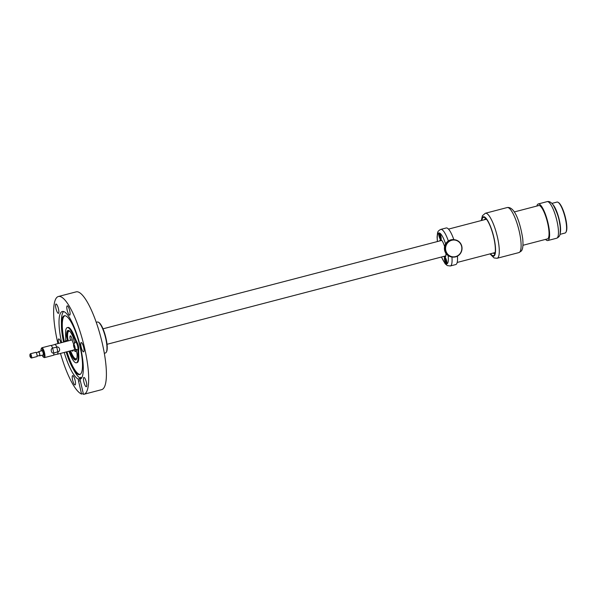 <?xml version="1.0" encoding="UTF-8"?>
<svg xmlns="http://www.w3.org/2000/svg" width="596" height="596" viewBox="0 0 596 596"><rect width="100%" height="100%" fill="white"/><g stroke="black" fill="none" stroke-linecap="round" stroke-linejoin="round"><path stroke-width="0.89" d="M57.924 343.587A50.526 12.412 75.4 0 1 54.013 320.03A50.526 12.412 75.4 0 1 58.401 296.495L76.132 291.869A50.526 12.412 75.4 0 1 93.624 315.351A50.526 12.412 75.4 0 1 106.036 366.123A50.526 12.412 75.4 0 1 101.648 389.657L83.917 394.284A50.526 12.412 75.4 0 1 83.477 394.366L80.475 381.462A3.636 0.894 75.4 0 0 79.804 379.339L80.207 379.235M58.401 296.495A50.526 12.412 75.4 0 1 75.893 319.978A50.526 12.412 75.4 0 1 88.305 370.749A50.526 12.412 75.4 0 1 83.917 394.284M80.274 380.702L78.56 381.149L81.563 394.053A50.526 12.412 75.4 0 1 60.494 353.435M81.563 394.053L83.298 393.598M78.56 381.149A3.636 0.894 75.4 0 1 78.262 379.093A35.045 8.605 75.4 0 1 64.204 352.467M61.634 342.618A35.045 8.605 75.4 0 1 59.265 327.807A35.045 8.605 75.4 0 1 62.312 311.485A35.045 8.605 75.4 0 1 74.44 327.763A35.045 8.605 75.4 0 1 83.053 362.979A35.045 8.605 75.4 0 1 80.006 379.294A35.045 8.605 75.4 0 1 79.804 379.339M58.654 343.393A4.798 1.177 75.4 0 1 58.281 341.158A4.798 1.177 75.4 0 1 58.699 338.923A4.798 1.177 75.4 0 1 60.926 342.804M58.833 311.09A4.798 1.177 75.4 0 1 58.415 313.325A4.798 1.177 75.4 0 1 56.754 311.09A4.798 1.177 75.4 0 1 55.577 306.269A4.798 1.177 75.4 0 1 55.994 304.035A4.798 1.177 75.4 0 1 57.656 306.262A4.798 1.177 75.4 0 1 58.833 311.09M70.082 312.907A4.798 1.177 75.4 0 1 69.665 315.142A4.798 1.177 75.4 0 1 68.004 312.915A4.798 1.177 75.4 0 1 66.819 308.095A4.798 1.177 75.4 0 1 67.236 305.86A4.798 1.177 75.4 0 1 68.898 308.087A4.798 1.177 75.4 0 1 70.082 312.907M84.036 349.621A4.798 1.177 75.4 0 1 83.619 351.856A4.798 1.177 75.4 0 1 81.957 349.621A4.798 1.177 75.4 0 1 80.78 344.801A4.798 1.177 75.4 0 1 81.19 342.566A4.798 1.177 75.4 0 1 82.851 344.801A4.798 1.177 75.4 0 1 84.036 349.621M86.74 384.509A4.798 1.177 75.4 0 1 86.323 386.744A4.798 1.177 75.4 0 1 84.662 384.517A4.798 1.177 75.4 0 1 83.485 379.697A4.798 1.177 75.4 0 1 83.902 377.462A4.798 1.177 75.4 0 1 85.563 379.689A4.798 1.177 75.4 0 1 86.74 384.509M75.491 382.692A4.798 1.177 75.4 0 1 75.081 384.927A4.798 1.177 75.4 0 1 73.42 382.692A4.798 1.177 75.4 0 1 72.235 377.871A4.798 1.177 75.4 0 1 72.652 375.636A4.798 1.177 75.4 0 1 74.314 377.864A4.798 1.177 75.4 0 1 75.491 382.692M63.571 342.111A30.389 7.465 75.4 0 1 61.664 329.923A30.389 7.465 75.4 0 1 61.44 325.379L61.41 321.937A35.045 8.605 75.4 0 1 63.608 311.522M78.262 379.093L80.669 378.46A35.045 8.605 75.4 0 1 74.12 370.615L72.459 367.598A30.389 7.465 75.4 0 1 66.141 351.96M61.44 325.379A30.389 7.465 75.4 0 1 64.465 315.738A30.389 7.465 75.4 0 1 74.94 330.169A30.389 7.465 75.4 0 1 82.293 360.431A30.389 7.465 75.4 0 1 79.812 374.534A30.389 7.465 75.4 0 1 72.459 367.598M81.585 378.043L80.467 377.298L80.669 378.46M81.034 377.559A3.636 0.894 -104.6 0 0 81.004 378.736M64.897 315.716A30.314 7.45 -104.6 0 0 62.506 329.752A30.314 7.45 -104.6 0 0 64.405 341.895M66.976 351.744A30.314 7.45 -104.6 0 0 80.199 374.34M69.956 331.51A14.252 3.502 -104.6 0 0 69.307 331.234A14.252 3.502 -104.6 0 0 68.182 331.92L68.369 331.585A14.542 3.569 75.4 0 1 69.292 330.869M76.623 358.971A14.542 3.569 75.4 0 1 76.072 359.045A14.542 3.569 75.4 0 1 75.468 358.799L75.148 358.598A14.252 3.502 -104.6 0 0 75.737 358.837A14.252 3.502 -104.6 0 0 76.891 358.084M70.537 340.294A3.636 0.894 75.4 0 1 70.291 335.883A3.636 0.894 75.4 0 1 70.954 336.382A3.636 0.894 75.4 0 1 72.451 341.292A5.088 1.252 -104.6 0 1 73.651 344.421M73.107 350.143A3.636 0.894 75.4 0 1 72.772 351.156A3.636 0.894 75.4 0 1 71.974 350.433M75.692 349.45A3.636 0.894 75.4 0 1 75.707 351.156A3.636 0.894 75.4 0 1 75.424 351.58A3.636 0.894 75.4 0 1 74.083 349.696L75.483 349.323M68.182 331.92A14.252 3.502 -104.6 0 0 67.735 338.416L68.309 340.875M76.02 359.828A15.265 3.747 -104.6 0 1 75.96 359.82A15.265 3.747 -104.6 0 1 71.185 352.944L70.619 350.791A14.252 3.502 -104.6 0 0 75.148 358.598M73.666 349.964A5.088 1.252 -104.6 0 0 73.807 349.956A5.088 1.252 -104.6 0 0 74.083 349.696M457.192 262.456L494.896 252.615A17.232 4.232 -104.6 0 0 495.157 252.503M486.478 219.239A17.232 4.232 -104.6 0 0 486.194 219.268L448.49 229.11M441.42 257.025L445.182 263.805L447.313 265.592L450.308 265.98L455.761 264.557A18.901 4.641 -104.6 0 0 457.117 262.724A18.901 4.641 -104.6 0 0 457.437 256.146M453.832 239.629A18.901 4.641 -104.6 0 0 446.218 227.977L440.764 229.4C438.701 230.443 437.635 231.628 437.553 232.962L437.084 236.888L437.382 241.551M441.316 239.942A8.724 2.146 -104.6 0 0 440.876 239.89A8.724 2.146 -104.6 0 0 440.25 240.732A8.724 2.146 -104.6 0 0 440.235 240.806M444.273 256.287A8.724 2.146 -104.6 0 0 445.287 256.772A8.724 2.146 -104.6 0 0 445.637 256.511M444.594 246.558A9.014 2.213 -104.6 0 0 441.152 239.823A9.014 2.213 -104.6 0 0 439.885 240.553A9.014 2.213 -104.6 0 0 439.796 240.918M443.841 256.399A9.014 2.213 -104.6 0 0 445.555 256.697A9.014 2.213 -104.6 0 0 445.733 256.25A9.014 2.213 -104.6 0 0 445.897 253.337M440.198 239.093A3.636 0.894 -104.6 0 0 441.047 239.421A3.636 0.894 -104.6 0 0 440.958 236.485A3.636 0.894 -104.6 0 0 439.692 233.081L438.76 232.924A3.636 0.894 -104.6 0 0 438.984 235.941A3.636 0.894 -104.6 0 0 440.198 239.093M445.413 257.71A3.636 0.894 -104.6 0 0 445.003 257.263A3.636 0.894 -104.6 0 0 444.504 259.439A3.636 0.894 -104.6 0 0 445.92 263.723L446.858 263.872A3.636 0.894 -104.6 0 0 446.627 260.862A3.636 0.894 -104.6 0 0 445.413 257.71M448.155 255.602A15.995 3.926 -104.6 0 1 447.991 262.322A15.995 3.926 -104.6 0 1 446.858 263.872L446.784 264.065M437.494 241.522A15.995 3.926 -104.6 0 1 437.62 234.474A15.995 3.926 -104.6 0 1 438.76 232.924L439.677 233.058M481.836 220.408A19.772 4.857 75.4 0 1 484.853 217.659A19.772 4.857 75.4 0 1 495.075 245.083A19.772 4.857 75.4 0 1 494.516 254.678A19.772 4.857 75.4 0 1 490.538 253.754M484.518 219.708A18.029 4.433 75.4 0 1 485.584 218.605A18.029 4.433 75.4 0 1 485.911 218.568M484.928 219.604A18.029 4.433 75.4 0 1 485.792 218.568M494.993 253.367A18.029 4.433 75.4 0 1 494.687 253.494A18.029 4.433 75.4 0 1 493.22 253.054M494.889 253.427A18.029 4.433 75.4 0 1 493.63 252.942M536.854 206.052A18.901 4.641 75.4 0 1 538.277 203.951A18.901 4.641 75.4 0 1 541.697 206.559A18.901 4.641 75.4 0 1 548.767 226.599A18.901 4.641 75.4 0 1 547.821 240.531A18.901 4.641 75.4 0 1 545.556 239.398M538.322 205.665A17.306 4.254 75.4 0 1 538.68 205.501A17.306 4.254 75.4 0 1 541.816 207.885A17.306 4.254 75.4 0 1 548.283 226.227A17.306 4.254 75.4 0 1 547.419 238.981A17.306 4.254 75.4 0 1 547.024 239.011M446.002 251.244A8.433 8.128 -80.8 0 1 451.075 240.493A8.433 8.128 -80.8 0 1 461.401 245.619A8.433 8.128 -80.8 0 1 456.327 256.377A8.433 8.128 -80.8 0 1 446.002 251.244M461.587 245.515A8.724 8.411 -80.8 0 1 452.23 257.032A8.724 8.411 -80.8 0 1 445.659 251.333A8.724 8.411 -80.8 0 1 455.016 239.808A8.724 8.411 -80.8 0 1 461.587 245.515M452.23 257.032L451.425 256.906A8.724 8.411 -80.8 0 1 444.854 251.199A8.724 8.411 -80.8 0 1 454.212 239.681L455.016 239.808M440.913 236.307L440.98 237.081M440.787 237.305L440.802 236.396M440.66 235.345L440.347 234.735M440.556 236.463L440.094 235.562L440.675 235.398L440.064 234.638M441.196 238.601A2.764 0.678 75.4 0 1 439.639 234.884A2.764 0.678 75.4 0 1 439.803 233.26M446.65 260.959L446.717 261.726M446.523 261.949L446.531 261.048M446.397 259.99L446.084 259.387M446.292 261.108L445.83 260.214L446.411 260.05L445.801 259.282M446.933 263.246A2.764 0.678 75.4 0 1 445.376 259.528A2.764 0.678 75.4 0 1 445.54 257.912M42.83 355.037A2.399 0.589 -104.6 0 0 43.121 355.186A2.399 0.589 -104.6 0 0 43.15 352.966A2.399 0.589 -104.6 0 0 41.914 350.545A2.399 0.589 -104.6 0 0 41.727 350.813M42.167 355.209A4.366 1.073 -104.6 0 0 43.322 357.019A4.366 1.073 -104.6 0 0 43.664 353.048A4.366 1.073 -104.6 0 0 41.191 348.854A4.366 1.073 -104.6 0 0 41.072 350.992M43.322 357.019L44.134 357.533A5.088 1.252 -104.6 0 0 44.484 357.607A5.088 1.252 -104.6 0 0 44.544 352.906A5.088 1.252 -104.6 0 0 41.914 347.759A5.088 1.252 -104.6 0 0 41.653 348.004L41.191 348.854M44.484 357.607L53.349 355.298A5.088 1.252 -104.6 0 0 53.804 353.1C52.463 353.264 51.651 352.601 51.36 351.126C50.958 349.629 51.375 348.593 52.619 348.019A5.088 1.252 -104.6 0 0 50.779 345.449L41.914 347.759M52.619 348.019L56.784 347.237A4.947 1.214 -104.6 0 0 54.907 344.525L51.1 345.516M53.603 355.082L57.402 354.091A4.947 1.214 -104.6 0 0 57.827 351.744L53.804 353.1M57.119 354.166A5.088 1.252 -104.6 0 0 57.439 354.233A5.088 1.252 -104.6 0 0 57.894 352.027L56.717 346.954A5.088 1.252 -104.6 0 0 54.869 344.384A5.088 1.252 -104.6 0 0 54.623 344.6M56.717 346.954C58.199 346.812 59.146 347.49 59.54 348.988C59.838 350.47 59.287 351.484 57.894 352.027M104.322 353.264L105.477 352.966A15.995 3.926 -104.6 0 0 106.304 352.206L106.58 351.7A15.556 3.822 -104.6 0 0 105.544 336.42A15.556 3.822 -104.6 0 0 98.981 322.578L98.489 322.265A15.995 3.926 -104.6 0 0 97.833 321.996A15.995 3.926 -104.6 0 0 97.394 322.011L96.239 322.317M106.304 352.206A15.995 3.926 -104.6 0 0 105.239 336.494A15.995 3.926 -104.6 0 0 98.489 322.265M560.21 233.118A15.995 3.926 -104.6 0 0 558.854 218.121A15.995 3.926 -104.6 0 0 552.708 204.361M559.979 234.355L565.09 233.021A15.995 3.926 -104.6 0 0 565.924 232.261L566.2 231.755A15.556 3.822 -104.6 0 0 565.157 216.467A15.556 3.822 -104.6 0 0 558.601 202.625L558.109 202.32A15.995 3.926 -104.6 0 0 557.446 202.051A15.995 3.926 -104.6 0 0 557.014 202.066L551.896 203.4M565.924 232.261A15.995 3.926 -104.6 0 0 564.852 216.549A15.995 3.926 -104.6 0 0 558.109 202.32M64.688 341.821L66.007 340.472A4.142 1.021 75.4 0 1 66.193 340.435A4.142 1.021 75.4 0 1 66.968 341.225M73.815 344.451A2.183 0.536 75.4 0 1 74.88 346.656A2.183 0.536 75.4 0 1 74.798 348.675A2.183 0.536 75.4 0 1 74.552 348.496A2.183 0.536 75.4 0 1 73.785 346.701A2.183 0.536 75.4 0 1 73.576 344.756A2.183 0.536 75.4 0 1 73.815 344.451M73.576 344.756L75.431 342A4.142 1.021 75.4 0 1 75.617 341.962A4.142 1.021 75.4 0 1 77.644 346.149A4.142 1.021 75.4 0 1 77.517 349.994A4.142 1.021 75.4 0 1 77.487 349.986M73.733 345.687L73.926 344.935L74.5 345.814L74.679 348.191L73.733 345.687L74.314 345.531M74.113 347.312L74.805 347.133M68.868 351.245A29.085 7.145 75.4 0 1 69.941 353.868A18.178 4.463 -104.6 0 0 75.938 362.815A18.178 4.463 -104.6 0 0 76.43 362.8A18.178 4.463 -104.6 0 0 78.069 355.179A29.085 7.145 75.4 0 1 78.054 349.256A4.366 1.073 -104.6 0 0 76.586 342.938A29.085 7.145 75.4 0 1 73.74 336.561A18.178 4.463 -104.6 0 0 67.743 327.606A18.178 4.463 -104.6 0 0 67.251 327.629A18.178 4.463 -104.6 0 0 65.605 335.243A29.085 7.145 75.4 0 1 65.657 340.718M76.43 362.8L77.115 362.621A18.178 4.463 -104.6 0 0 78.754 355.007A29.085 7.145 75.4 0 1 78.732 349.077A4.366 1.073 -104.6 0 0 77.264 342.767A29.085 7.145 75.4 0 1 74.418 336.382A18.178 4.463 -104.6 0 0 68.428 327.428A18.178 4.463 -104.6 0 0 67.929 327.45L67.251 327.629M69.933 350.97L70.499 353.123A15.265 3.747 -104.6 0 0 75.282 359.999A15.265 3.747 -104.6 0 0 75.692 359.984A15.265 3.747 -104.6 0 0 77.108 354.188L76.124 349.666M74.522 342.789L73.181 337.306A15.265 3.747 -104.6 0 0 68.398 330.422A15.265 3.747 -104.6 0 0 67.981 330.437A15.265 3.747 -104.6 0 0 66.573 336.233L67.624 341.054M68.346 330.415A15.265 3.747 -104.6 0 0 67.251 336.055L67.735 338.416M39.284 355.589A2.183 0.536 -104.6 0 0 39.656 355.864A2.183 0.536 -104.6 0 0 39.686 353.845A2.183 0.536 -104.6 0 0 38.554 351.647A2.183 0.536 -104.6 0 0 38.36 352.072M37.123 356.147L39.567 355.514A1.818 0.447 -104.6 0 0 39.589 353.83A1.818 0.447 -104.6 0 0 38.651 351.998L36.207 352.631M30.508 357.451L31.327 357.965A2.183 0.536 -104.6 0 0 31.476 358.002L36.93 356.579A2.183 0.536 -104.6 0 0 36.952 354.56A2.183 0.536 -104.6 0 0 35.827 352.355L30.374 353.778A2.183 0.536 -104.6 0 0 30.262 353.882L29.86 356.006L30.508 357.451L30.627 356.132L29.8 354.732M31.476 358.002A2.183 0.536 -104.6 0 0 31.499 355.983A2.183 0.536 -104.6 0 0 30.374 353.778M450.308 265.98A18.901 4.641 -104.6 0 0 451.664 264.147A18.901 4.641 -104.6 0 0 451.932 256.988M445.592 243.913A15.995 3.926 -104.6 0 0 439.692 233.081M441.532 256.995A15.995 3.926 -104.6 0 0 445.92 263.723M448.348 240.963A18.901 4.641 -104.6 0 0 440.764 229.4M481.568 220.475A20.361 4.999 75.4 0 1 488.169 221.451A20.361 4.999 75.4 0 1 495.269 245.336A20.361 4.999 75.4 0 1 490.27 253.821M481.307 220.542L482.417 215.745L485.353 213.256A23.266 5.714 75.4 0 1 493.101 223.314A23.266 5.714 75.4 0 1 498.964 245.887A23.266 5.714 75.4 0 1 497.101 258.277L518.922 252.585A23.266 5.714 75.4 0 0 520.785 240.188A23.266 5.714 75.4 0 0 514.922 217.622A23.266 5.714 75.4 0 0 507.174 207.557C515.182 206.149 520.546 224.498 522.707 238.601C523.519 247.295 522.223 249.5 521.858 250.089C522.036 250.521 521.06 251.356 518.922 252.585M550.562 204.242A18.901 4.641 75.4 0 1 557.633 224.282A18.901 4.641 75.4 0 1 556.686 238.221C558.787 237.275 559.92 235.822 560.091 233.848C560.463 229.691 560.359 226.42 559.771 224.022C558.981 217.831 556.783 211.498 553.185 205.031C551.278 202.238 549.266 201.105 547.143 201.634A18.901 4.641 75.4 0 1 550.562 204.242M53.737 352.81L52.686 348.302M78.754 355.007L78.069 355.179M78.054 349.256L78.732 349.077M77.264 342.767L76.586 342.938M73.74 336.561L74.418 336.382M71.185 352.944L70.499 353.123M70.924 352.124L70.246 352.303M67.251 336.055L66.573 336.233M67.37 336.852L66.692 337.031M107.034 344.294L445.815 255.878M102.996 328.813L441.778 240.404M514.259 211.945L539.075 205.471M522.96 245.291L547.776 238.817M490.009 253.889L494.069 257.956L497.101 258.277M485.353 213.256L507.174 207.557M547.821 240.531L556.686 238.221M538.277 203.951L547.143 201.634M72.235 339.847L54.869 344.384M73.807 349.956L57.439 354.233M74.552 348.496L77.517 349.994M42.204 350.694L38.554 351.647M43.307 354.911L39.656 355.864"/></g></svg>
